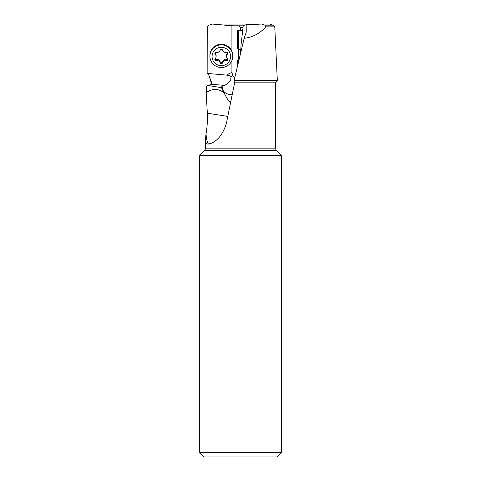 <?xml version="1.0" encoding="UTF-8"?>
<svg xmlns="http://www.w3.org/2000/svg" width="481" height="481" viewBox="0 0 481 481"><rect width="100%" height="100%" fill="white"/><g stroke="black" fill="none" stroke-linecap="round" stroke-linejoin="round"><path stroke-width="0.72" d="M203.716 456.95L277.284 456.95L281.601 452.633L281.601 155.561L199.399 155.561L199.399 452.633L203.716 456.95M225.397 456.95L255.603 456.95L225.397 456.95M199.399 452.633L281.601 452.633M199.399 155.561L204.383 150.577A3.451 3.451 0 0 0 205.393 148.154A3.451 3.451 0 0 1 205.393 148.154L205.393 139.869C205.345 142.653 206.301 144.059 208.267 144.084L211.995 143.007C218.578 139.755 223.382 133.153 226.407 123.196L234.626 82.822L275.607 82.822L275.607 148.136A3.451 3.451 0 0 0 276.617 150.577L281.601 155.561M205.393 139.869L206.006 133.971A25.89 3.541 -90 0 0 208.694 144.072M211.021 84.307L211.213 82.822L209.482 77.074C211.261 81.205 211.971 83.616 211.598 84.307L210.991 84.301A8.616 3.229 -176.1 0 1 207.726 85.456A7.492 6.999 153.3 0 1 206.668 86.315L206.163 92.617L207.341 113.197C207.588 120.869 207.137 127.796 206.006 133.971M210.991 84.301L222.3 85.161L221.47 87.656L207.726 85.456M209.482 77.074C208.952 74.916 208.177 73.695 207.155 73.419L227.074 75.144C229.491 75.643 230.796 76.142 230.994 76.647L230.67 80.429L231.018 76.677M230.67 80.429C228.138 83.303 225.829 85.035 223.755 85.618L222.3 85.161M223.755 85.618L223.052 85.588A12.945 8.658 148.9 0 0 223.214 90.548L221.482 87.68L225.294 95.304L228.186 100.276L230.459 102.91M265.777 26.852L274.771 26.852L277.333 80.574L234.055 80.574L244.156 38.33C252.814 37.241 260.017 33.417 265.777 26.852L264.79 25.168L261.886 24.05L246.182 24.796L243.26 25.445L241.029 45.106L243.26 25.445M231.92 51.287L231.92 25.794L212.5 24.074L209.097 25.168L207.245 26.852L207.155 73.419M231.92 60.516L231.92 72.589L229.257 73.419L227.074 75.144M264.79 25.168L272.913 25.168L270.015 24.05L212.067 24.05L261.273 24.074M244.156 38.33L246.212 32.101L246.182 24.796M227.741 116.408L207.341 113.197M206.163 92.617C212.512 88.348 218.47 88.426 224.044 92.851M240.644 53.571L241.029 45.106M234.055 80.574L234.626 82.822M234.776 77.681L232.888 75.757L231.92 72.589M238.642 49.363L238.66 60.576L237.47 60.66L237.482 66.733M231.92 25.794L239.153 25.83L240.362 27.237L240.554 29.022C240.56 30.087 239.893 30.537 238.546 30.363L242.646 30.363L238.251 30.363L238.798 49.447L237.446 48.695L237.416 30.363L237.921 30.363M238.798 49.447L240.314 49.549L240.452 54.377M237.47 60.66L238.78 61.388M238.251 30.363L237.416 30.363M232.786 55.604A11.436 11.322 180 0 0 221.35 44.282A11.436 11.322 180 0 0 209.914 55.604L209.914 56.199A11.436 11.322 0 0 1 221.35 44.877A11.436 11.322 0 0 1 232.786 56.199L232.786 55.604M232.786 56.199A11.436 11.322 0 0 1 221.35 67.52A11.436 11.322 0 0 1 209.914 56.199M212.073 56.499A9.277 9.187 0 0 1 221.35 47.312A9.277 9.187 0 0 1 230.627 56.499A9.277 9.187 0 0 1 221.35 65.687A9.277 9.187 0 0 1 212.073 56.499M222.571 62.789A2.988 2.958 0 0 1 226.244 60.69A1.263 1.251 180 0 0 227.459 58.598A2.988 2.958 0 0 1 227.459 54.401A1.263 1.251 180 0 0 226.244 52.309A2.988 2.958 0 0 1 222.571 50.21A1.263 1.251 180 0 0 220.136 50.21A2.988 2.958 0 0 1 216.462 52.309A1.263 1.251 180 0 0 215.241 54.401A2.988 2.958 0 0 1 215.241 58.598A1.263 1.251 180 0 0 216.462 60.69A2.988 2.958 0 0 1 220.136 62.789A1.263 1.251 180 0 0 222.571 62.789L222.571 61.706A1.263 1.251 0 0 1 220.136 61.706A2.988 2.958 180 0 0 216.462 59.608A1.263 1.251 0 0 1 214.995 58.941M227.705 58.941A1.263 1.251 0 0 1 226.244 59.608A2.988 2.958 180 0 0 222.571 61.706M227.705 52.976A1.263 1.251 0 0 1 227.459 53.319A2.988 2.958 180 0 0 226.581 55.417L226.581 56.499M216.125 56.499L216.125 55.417A2.988 2.958 180 0 0 215.241 53.319A1.263 1.251 0 0 1 214.995 52.976M276.617 150.577L204.383 150.577M205.393 148.136L275.607 148.136M232.143 94.727A12.945 9.59 -23.6 0 1 223.214 90.548L225.294 95.304M230.994 76.647A12.945 8.658 148.9 0 1 231.157 76.563A12.945 8.658 148.9 0 1 232.888 75.757M228.186 100.276A12.945 9.59 156.4 0 0 230.682 101.81M239.153 25.83L243.152 25.83M242.989 27.237L240.362 27.237M240.404 27.537L242.953 27.537M226.244 60.69L226.244 59.608M220.136 62.789L220.136 61.706M216.462 60.69L216.462 59.608M215.241 54.401L215.241 53.319M227.459 54.401L227.459 53.319M272.913 25.168L274.771 26.852M246.092 32.732L246.188 32.161M275.607 82.822L277.333 80.574"/></g></svg>
